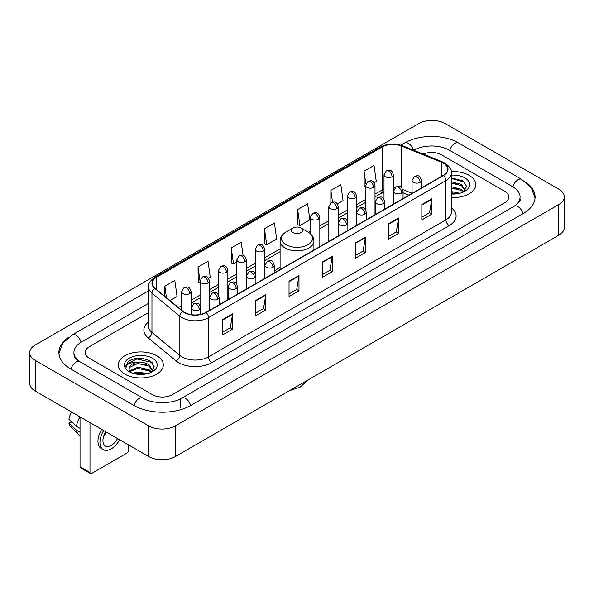 <?xml version="1.0" encoding="UTF-8"?>
<svg xmlns="http://www.w3.org/2000/svg" width="594" height="594" viewBox="0 0 594 594"><rect width="100%" height="100%" fill="white"/><g stroke="black" fill="none" stroke-linecap="round" stroke-linejoin="round"><path stroke-width="0.89" d="M280.093 267.285A24.889 14.367 0 0 0 274.302 271.933M408.85 195.233L403.059 192.887M469.156 175.371A22.535 13.016 0 0 0 451.321 171.599A22.535 13.016 0 0 1 469.156 175.371A22.535 13.016 0 0 1 475.757 184.571A22.535 13.016 0 0 0 469.156 175.371M156.719 355.747A22.535 13.016 0 0 0 132.158 352.925A22.535 13.016 0 0 0 118.243 364.954A22.535 13.016 0 0 0 124.844 374.153A22.535 13.016 0 0 0 149.406 376.975A22.535 13.016 0 0 0 163.32 364.954A22.535 13.016 0 0 0 156.719 355.747A22.535 13.016 0 0 0 132.158 352.925A22.535 13.016 0 0 0 118.243 364.954A22.535 13.016 0 0 0 124.844 374.153A22.535 13.016 0 0 0 149.406 376.975A22.535 13.016 0 0 0 163.32 364.954A22.535 13.016 0 0 0 156.719 355.747M443.258 163.098A15.028 8.672 180 0 1 447.653 169.231A15.028 8.672 180 0 1 443.258 175.364L205.858 312.429A15.028 8.672 180 0 1 182.93 311.271L155.034 288.268A15.028 8.672 180 0 1 152.316 283.293A15.028 8.672 180 0 1 156.719 277.16L382.165 146.993A15.028 8.672 180 0 1 401.41 146.02L441.245 162.125A15.028 8.672 180 0 1 443.258 163.098M443.518 162.949A15.399 8.895 0 0 0 441.468 161.947L401.626 145.842A15.399 8.895 0 0 0 381.905 146.844L156.452 277.004A15.399 8.895 0 0 0 154.722 288.394L182.618 311.39A15.399 8.895 0 0 0 206.125 312.578L443.518 175.52A15.399 8.895 0 0 0 443.518 162.949M222.624 319.579L222.624 334.912L232.588 329.158L232.588 313.825L222.624 319.579M222.624 332.195L230.301 327.762L232.551 314.337A3.757 2.168 -120 0 0 232.588 313.825M230.234 327.799L232.588 329.158M255.828 300.408L255.828 315.741L265.793 309.994L265.793 294.654L255.828 300.408M255.828 313.023L263.498 308.59L265.748 295.166A3.757 2.168 -120 0 0 265.793 294.654M263.432 308.635L265.793 309.994M289.033 281.237L289.033 296.577L298.99 290.822L298.99 275.49L289.033 281.237M289.033 293.852L296.703 289.427L298.953 275.995A3.757 2.168 -120 0 0 298.99 275.49M296.636 289.464L298.99 290.822M421.837 204.559L421.837 219.899L431.801 214.144L431.801 198.812L421.837 204.559M421.837 217.174L429.514 212.749L431.764 199.324A3.757 2.168 -120 0 0 431.801 198.812M429.447 212.786L431.801 214.144M388.639 223.73L388.639 239.07L398.596 233.316L398.596 217.983L388.639 223.73M388.639 236.345L396.309 231.92L398.559 218.488A3.757 2.168 -120 0 0 398.596 217.983M396.243 231.957L398.596 233.316M355.435 242.901L355.435 258.234L365.399 252.487L365.399 237.147L355.435 242.901M355.435 255.517L363.105 251.084L365.355 237.659A3.757 2.168 -120 0 0 365.399 237.147M363.038 251.121L365.399 252.487M322.23 262.073L322.23 277.405L332.195 271.651L332.195 256.318L322.23 262.073M322.23 274.68L329.908 270.255L332.157 256.831A3.757 2.168 -120 0 0 332.195 256.318M329.841 270.292L332.195 271.651M451.41 197.542A22.535 13.016 0 0 0 475.757 184.571A22.535 13.016 0 0 1 451.41 197.542M152.406 394.661A14.085 8.13 0 0 0 172.327 394.661L504.677 202.777A14.085 8.13 0 0 0 508.806 197.03A14.085 8.13 0 0 0 504.677 191.275L441.594 154.856A14.085 8.13 0 0 0 423.18 154.098A14.085 8.13 0 0 1 441.594 154.856L504.677 191.275A14.085 8.13 0 0 1 508.806 197.03A14.085 8.13 0 0 1 504.677 202.777L172.327 394.661A14.085 8.13 0 0 1 152.406 394.661L89.323 358.241L152.406 394.661M148.559 312.541L89.323 346.74A14.085 8.13 0 0 0 85.194 352.487A14.085 8.13 0 0 0 89.323 358.241A14.085 8.13 0 0 1 85.194 352.487A14.085 8.13 0 0 1 89.323 346.74L148.559 312.541M208.576 278.304L210.269 277.324L208.019 261.301L198.054 267.055L198.218 282.298M169.973 300.586L177.064 296.495L174.814 280.472L164.857 286.219L164.857 296.369M297.661 209.548L299.911 225.572L309.875 219.817L307.625 203.794L297.661 209.548L297.824 224.792M337.333 203.965L343.072 200.646L340.83 184.623L330.865 190.377L330.865 202.836M374.123 182.722L376.277 181.482L374.027 165.459L364.07 171.206L364.226 186.449M243.08 255.368L241.223 242.137L231.259 247.884L231.422 263.127M264.464 228.712L266.713 244.735L276.67 238.988L274.421 222.965L264.464 228.712L264.62 243.956M266.713 244.735L264.464 243.896M299.911 225.572L297.661 224.732M330.865 190.377L332.514 202.123M365.614 186.969L364.07 186.39M364.07 171.206L365.859 183.969M231.259 247.884L233.509 263.907L236.858 261.976M233.509 263.907L231.259 263.068M200.067 282.989L198.054 282.239M198.054 267.055L200.067 281.385M164.857 286.219L166.469 297.691M515.392 205.509A25.356 14.642 0 0 0 520.077 197.03A25.356 14.642 0 0 0 512.644 186.679L449.561 150.26A25.356 14.642 0 0 0 413.706 150.26L413.691 150.267M148.559 303.341L81.356 342.137A25.356 14.642 0 0 0 73.923 352.487A25.356 14.642 0 0 0 78.608 360.966M148.752 425.905A18.785 10.841 0 0 0 175.312 425.905L558.798 204.507A18.785 10.841 0 0 0 564.3 196.837A18.785 10.841 0 0 0 558.798 189.167L445.248 123.611A18.785 10.841 0 0 0 418.688 123.611L35.202 345.017A18.785 10.841 0 0 0 29.7 352.68A18.785 10.841 0 0 0 35.202 360.35L148.752 425.905L148.752 456.578A18.785 10.841 0 0 0 175.312 456.578L558.798 235.172A18.785 10.841 0 0 0 564.3 227.509L564.3 196.837M29.7 352.68L29.7 383.353A18.785 10.841 0 0 0 35.202 391.023L148.752 456.578M68.236 337.578A40.385 23.314 0 0 0 58.903 352.487A40.385 23.314 0 0 0 70.731 368.978L133.813 405.398A40.385 23.314 0 0 0 190.919 405.398L523.269 213.513A40.385 23.314 0 0 0 535.097 197.03A40.385 23.314 0 0 0 525.764 182.12M408.887 195.211L403.059 192.857M451.41 191.565L459.83 193.258M451.41 192.783L457.803 193.681M451.41 186.694L461.516 189.33L463.929 191.639M451.41 187.912L461.516 190.548L463.305 192.062M451.41 181.823L461.516 184.467L464.954 189.872L464.872 190.763M451.41 183.041L461.516 185.684L464.916 190.481M451.41 194A16.432 9.489 0 0 0 464.835 191.275A16.432 9.489 0 0 0 464.835 177.858A16.432 9.489 0 0 0 451.41 175.141M463.498 191.973L466.661 186.412L463.053 180.947L451.41 177.888M451.41 178.445L464.501 182.106M451.41 183.316L458.635 184.229M451.41 188.187L458.635 189.1M451.41 193.057L457.625 193.711M293.013 232.588A5.636 3.252 0 0 0 300.987 232.588A5.636 3.252 0 0 0 300.987 227.985L307.982 232.024A15.526 8.962 0 0 1 307.982 244.706A15.526 8.962 0 0 1 286.018 244.706A15.526 8.962 0 0 1 286.018 232.024C282.195 234.296 280.219 237.31 280.093 241.075A16.907 9.756 0 0 0 285.046 247.98A16.907 9.756 0 0 0 303.467 250.089A16.907 9.756 0 0 0 313.907 241.075C313.781 237.31 311.805 234.296 307.982 232.024L300.987 227.985A5.636 3.252 0 0 0 293.013 227.985A5.636 3.252 0 0 0 293.013 232.588M89.984 472.49A2.346 1.359 120 0 0 90.474 473.567L80.509 467.812A2.346 1.359 -60 0 1 80.027 466.743L89.984 472.49L89.984 422.646M80.027 416.899L80.027 466.743M90.474 473.567A2.346 1.359 120 0 0 91.647 473.448L126.841 453.133A2.346 1.359 120 0 0 128.497 450.252L128.497 444.884M105.777 431.764A11.739 6.779 120 0 0 105.368 446.005A11.739 6.779 120 0 0 111.234 445.426A11.739 6.779 120 0 0 117.486 438.528M103.646 436.323A11.739 6.779 120 0 0 106.534 432.202M101.671 429.395A15.964 9.214 120 0 0 101.262 448.515L103.252 449.665A15.964 9.214 120 0 0 111.234 448.871A15.964 9.214 120 0 0 119.602 439.753M103.66 430.546A15.964 9.214 120 0 0 103.252 449.665M79.99 416.877A15.496 8.947 120 0 0 76.5 426.373L68.897 419.26A12.207 7.046 120 0 1 71.674 412.08M80.027 428.408L76.5 426.373M73.01 423.106L70.938 421.918L68.897 423.091L76.5 430.204L80.027 432.239M76.5 430.204A15.496 8.947 120 0 0 78.408 434.533A15.496 8.947 120 0 0 79.581 435.454L80.027 435.714M68.897 423.091A12.207 7.046 120 0 0 70.337 426.136L78.408 434.533M132.766 373.232L137.749 372.015L147.394 373.633M134.719 373.767L137.749 373.232L145.374 374.064M129.603 370.849L137.749 367.151L149.087 369.713L151.5 372.015M130.012 371.517L137.749 368.362L149.087 370.931L150.869 372.438M151.069 372.349L154.225 366.795L150.624 361.33C142.902 357.343 135.529 357.298 128.519 361.197L125.817 366.149L126.077 367.745C126.225 364.174 129.9 362.377 137.095 362.347A11.739 6.779 0 0 0 129.047 368.785A11.739 6.779 0 0 0 129.618 370.871L131.014 372.579M137.095 362.347C141.595 361.88 145.589 362.711 149.087 364.842L152.524 370.255L152.443 371.146M129.047 368.919L129.447 367.478L137.749 363.498L149.087 366.06L152.487 370.864M152.406 358.241A16.432 9.489 0 0 0 129.165 358.241A16.432 9.489 0 0 0 129.165 371.658A16.432 9.489 0 0 0 152.406 371.658A16.432 9.489 0 0 0 152.406 358.241M125.817 366.26L126.329 364.256L136.91 358.954L152.071 362.488M133.279 364.501L136.91 363.825L146.206 364.612M133.279 369.371L136.91 368.696L146.206 369.483M135.031 373.834L145.196 374.086M451.41 207.87A23.478 13.558 180 0 1 449.235 225.594L211.835 362.652A4.693 2.71 60 0 1 208.516 356.897L445.908 219.839A18.785 10.841 0 0 0 451.41 212.169L451.41 172.913A18.785 10.841 180 0 1 445.908 180.583A4.693 2.71 -120 0 0 443.518 175.52M211.835 362.652A23.478 13.558 180 0 1 178.638 362.652A23.478 13.558 180 0 1 176.002 360.84L148.106 337.838A23.478 13.558 180 0 1 148.559 321.933M181.957 356.897A18.785 10.841 0 0 0 208.516 356.897L208.516 317.642A18.785 10.841 180 0 1 179.848 316.194L151.953 293.191A18.785 10.841 180 0 1 148.559 286.969L148.559 326.232A18.785 10.841 0 0 0 151.953 332.454L179.848 355.45A18.785 10.841 0 0 0 181.957 356.897M451.41 172.913C452.041 169.981 449.881 166.706 444.936 163.098L442.471 161.895A4.693 2.198 112 0 0 441.468 161.947M442.471 161.895L402.635 145.79C394.854 143.043 387.474 143.444 380.487 146.993A4.693 2.71 60 0 1 381.905 146.844M156.452 277.004A4.693 2.71 -120 0 0 155.034 277.153C150.156 280.658 148.003 283.932 148.559 286.969M154.722 288.394A4.693 3.141 129.5 0 0 151.953 293.191L151.953 332.454A4.693 3.141 -50.5 0 1 148.106 337.838M402.635 145.79A4.693 2.198 112 0 0 401.626 145.842M182.618 311.39A4.693 3.141 129.5 0 0 179.848 316.194L179.848 355.45A4.693 3.141 -50.5 0 1 176.002 360.84M206.125 312.578A4.693 2.71 60 0 1 208.516 317.642L445.908 180.583L445.908 219.839A4.693 2.71 60 0 0 449.235 225.594M156.719 277.16L156.719 289.657M441.245 162.125L441.245 176.522M401.41 146.02L401.41 187.474M412.065 193.265L402.806 189.523M395.277 187.511A15.028 8.672 0 0 0 393.399 187.4M384.006 189.033A15.028 8.672 0 0 0 382.165 189.932L375.007 194.067M382.165 146.993L382.165 189.932A8.45 4.878 60 0 1 380.42 193.8L375.007 196.926M365.614 199.487L356.615 204.685M347.223 210.113L338.216 215.31M328.824 220.73L319.824 225.928M310.432 231.348L308.605 232.403M280.093 248.864L264.642 257.789M255.249 263.209L246.25 268.406M236.858 273.827L227.851 279.024M218.466 284.444L209.459 289.649M200.067 295.07L191.068 300.267M181.675 305.687L178.43 307.558M403.088 192.798A8.45 3.958 -68 0 1 403.059 192.79L408.954 195.174M322.23 262.555L332.157 256.831M355.435 243.384L365.355 237.659M388.639 224.22L398.559 218.488M421.837 205.049L431.764 199.324M289.033 281.727L298.953 275.995M255.828 300.891L265.748 295.166M222.624 320.062L232.551 314.337M190.637 405.561A7.514 4.336 -120 0 0 185.61 398.492A7.514 4.336 -120 0 0 181.853 398.121C172.609 404.098 152.116 404.098 142.879 398.121L79.796 361.701C79.047 361.427 75.386 358.932 74.235 356.289L73.923 354.789M134.096 405.561A7.514 4.336 -60 0 1 139.122 398.492A7.514 4.336 -60 0 1 142.879 398.121M71.013 369.141A7.514 4.336 -60 0 1 76.039 362.073A7.514 4.336 -60 0 1 79.796 361.701M58.94 353.549L62.682 343.332L72.282 334.868A7.514 4.336 60 0 1 76.039 335.239A7.514 4.336 60 0 1 81.074 342.307M400.861 145.166L404.64 142.983A7.514 4.336 60 0 1 408.39 143.354A7.514 4.336 60 0 1 413.342 150.126M404.64 142.983C419.29 134.266 443.978 134.266 458.635 142.983A7.514 4.336 120 0 0 454.878 143.354A7.514 4.336 120 0 0 449.844 150.416M535.06 198.084L531.318 187.867L521.718 179.403A7.514 4.336 120 0 0 517.961 179.774A7.514 4.336 120 0 0 512.926 186.843M522.987 213.677A7.514 4.336 -120 0 0 517.961 206.615A7.514 4.336 -120 0 0 514.204 206.244L181.853 398.121M175.312 456.578L175.312 425.905M35.202 391.023L35.202 360.35M558.798 235.172L558.798 204.507M180.294 407.699L180.294 399.265M420.077 182.343A4.693 2.71 0 0 0 421.458 180.428C419.55 174.406 417.701 175.601 414.412 176.359A4.693 2.71 60 0 1 416.758 176.596A4.693 2.71 -120 0 1 420.077 182.343A4.693 2.71 0 0 1 413.439 182.343A4.693 2.71 0 0 1 412.065 180.428L414.412 176.359M401.685 192.961A4.693 2.71 0 0 0 403.059 191.045C401.158 185.024 399.302 186.226 396.02 186.984A4.693 2.71 60 0 1 398.366 187.214A4.693 2.71 -120 0 1 401.685 192.961A4.693 2.71 0 0 1 395.047 192.961A4.693 2.71 0 0 1 393.674 191.045L396.02 186.984M383.293 203.586A4.693 2.71 0 0 0 384.667 201.67C382.759 195.641 380.91 196.844 377.628 197.602A4.693 2.71 60 0 1 379.974 197.832A4.693 2.71 -120 0 1 383.293 203.586A4.693 2.71 0 0 1 376.655 203.586A4.693 2.71 0 0 1 375.274 201.67L377.628 197.602M364.902 214.204A4.693 2.71 0 0 0 366.275 212.288C364.367 206.267 362.518 207.462 359.229 208.219A4.693 2.71 60 0 1 361.575 208.449A4.693 2.71 -120 0 1 364.902 214.204A4.693 2.71 0 0 1 358.256 214.204A4.693 2.71 0 0 1 356.883 212.288L359.229 208.219M346.502 224.822A4.693 2.71 0 0 0 347.876 222.906C345.975 216.884 344.119 218.08 340.837 218.837A4.693 2.71 60 0 1 343.184 219.075A4.693 2.71 -120 0 1 346.502 224.822A4.693 2.71 0 0 1 339.865 224.822A4.693 2.71 0 0 1 338.491 222.906L340.837 218.837M272.928 267.3A4.693 2.71 0 0 0 274.302 265.384C272.401 259.363 270.545 260.566 267.263 261.315A4.693 2.71 60 0 1 269.609 261.553A4.693 2.71 -120 0 1 272.928 267.3A4.693 2.71 0 0 1 266.29 267.3A4.693 2.71 0 0 1 264.909 265.384L267.263 261.315M254.536 277.925A4.693 2.71 0 0 0 255.91 276.002C254.002 269.98 252.153 271.183 248.864 271.941A4.693 2.71 60 0 1 251.217 272.171A4.693 2.71 -120 0 1 254.536 277.925A4.693 2.71 0 0 1 247.891 277.925A4.693 2.71 0 0 1 246.517 276.002L248.864 271.941M236.137 288.543A4.693 2.71 0 0 0 237.518 286.627C235.61 280.598 233.761 281.801 230.472 282.558A4.693 2.71 60 0 1 232.818 282.789A4.693 2.71 -120 0 1 236.137 288.543A4.693 2.71 0 0 1 229.499 288.543A4.693 2.71 0 0 1 228.126 286.627L230.472 282.558M217.746 299.161A4.693 2.71 0 0 0 219.119 297.245C217.218 291.223 215.362 292.419 212.08 293.176A4.693 2.71 60 0 1 214.427 293.414A4.693 2.71 -120 0 1 217.746 299.161A4.693 2.71 0 0 1 211.108 299.161A4.693 2.71 0 0 1 209.734 297.245L212.08 293.176M199.354 309.778A4.693 2.71 0 0 0 200.727 307.863C198.819 301.841 196.97 303.044 193.681 303.794A4.693 2.71 60 0 1 196.035 304.031A4.693 2.71 -120 0 1 199.354 309.778A4.693 2.71 0 0 1 192.708 309.778A4.693 2.71 0 0 1 191.335 307.863L193.681 303.794M392.025 176.767A4.693 2.71 0 0 0 393.399 174.851C391.498 168.83 389.642 170.025 386.36 170.782A4.693 2.71 60 0 1 388.706 171.013A4.693 2.71 -120 0 1 392.025 176.767A4.693 2.71 0 0 1 385.387 176.767A4.693 2.71 0 0 1 384.006 174.851L386.36 170.782M373.633 187.385A4.693 2.71 0 0 0 375.007 185.469C373.099 179.447 371.25 180.643 367.961 181.4A4.693 2.71 60 0 1 370.307 181.638A4.693 2.71 -120 0 1 373.633 187.385A4.693 2.71 0 0 1 366.988 187.385A4.693 2.71 0 0 1 365.614 185.469L367.961 181.4M355.234 198.002A4.693 2.71 0 0 0 356.615 196.087C354.707 190.065 352.851 191.268 349.569 192.025A4.693 2.71 60 0 1 351.915 192.256A4.693 2.71 -120 0 1 355.234 198.002A4.693 2.71 0 0 1 348.596 198.002A4.693 2.71 0 0 1 347.223 196.087L349.569 192.025M336.843 208.628A4.693 2.71 0 0 0 338.216 206.712C336.315 200.683 334.459 201.886 331.177 202.643A4.693 2.71 60 0 1 333.524 202.873A4.693 2.71 -120 0 1 336.843 208.628A4.693 2.71 0 0 1 330.205 208.628A4.693 2.71 0 0 1 328.824 206.712L331.177 202.643M318.451 219.245A4.693 2.71 0 0 0 319.824 217.33C317.916 211.308 316.067 212.504 312.778 213.261A4.693 2.71 60 0 1 315.132 213.491A4.693 2.71 -120 0 1 318.451 219.245A4.693 2.71 0 0 1 311.805 219.245A4.693 2.71 0 0 1 310.432 217.33L312.778 213.261M263.268 251.106A4.693 2.71 0 0 0 264.642 249.19C262.734 243.161 260.885 244.364 257.596 245.122A4.693 2.71 60 0 1 259.949 245.352A4.693 2.71 -120 0 1 263.268 251.106A4.693 2.71 0 0 1 256.623 251.106A4.693 2.71 0 0 1 255.249 249.19L257.596 245.122M244.869 261.724A4.693 2.71 0 0 0 246.25 259.808C244.342 253.787 242.493 254.982 239.204 255.739A4.693 2.71 60 0 1 241.55 255.969A4.693 2.71 -120 0 1 244.869 261.724A4.693 2.71 0 0 1 238.231 261.724A4.693 2.71 0 0 1 236.858 259.808L239.204 255.739M226.477 272.342A4.693 2.71 0 0 0 227.851 270.426C225.95 264.404 224.094 265.6 220.812 266.357A4.693 2.71 60 0 1 223.158 266.595A4.693 2.71 -120 0 1 226.477 272.342A4.693 2.71 0 0 1 219.839 272.342A4.693 2.71 0 0 1 218.466 270.426L220.812 266.357M208.086 282.967A4.693 2.71 0 0 0 209.459 281.044C207.551 275.022 205.702 276.225 202.42 276.982A4.693 2.71 60 0 1 204.767 277.212A4.693 2.71 -120 0 1 208.086 282.967A4.693 2.71 0 0 1 201.448 282.967A4.693 2.71 0 0 1 200.067 281.044L202.42 276.982M189.694 293.584A4.693 2.71 0 0 0 191.068 291.669C189.159 285.64 187.31 286.843 184.021 287.6A4.693 2.71 60 0 1 186.368 287.83A4.693 2.71 -120 0 1 189.694 293.584A4.693 2.71 0 0 1 183.049 293.584A4.693 2.71 0 0 1 181.675 291.669L184.021 287.6M380.487 146.993L155.034 277.153M384.006 192.256L380.42 193.8M365.614 202.346L356.615 207.544M347.223 212.971L338.216 218.169M328.824 223.589L319.824 228.787M280.093 251.722L264.642 260.647M255.249 266.067L246.25 271.265M236.858 276.685L227.851 281.883M218.466 287.303L209.459 292.5M200.067 297.928L191.068 303.126M181.675 308.546L180.472 309.244M520.077 199.332C521.124 200.089 519.163 202.391 514.204 206.244M458.635 142.983L521.718 179.403M72.282 334.868L148.559 290.83M308.293 379.804L299.97 387.251L289.36 390.733M313.907 250.044L313.907 241.075M280.093 269.565L280.093 241.075M293.013 227.985L286.018 232.024M421.458 187.956L421.458 180.428M412.065 193.377L412.065 180.428M403.059 198.574L403.059 191.045M393.674 203.994L393.674 191.045M384.667 209.192L384.667 201.67M375.274 214.612L375.274 201.67M366.275 219.81L366.275 212.288M356.883 225.237L356.883 212.288M347.876 230.435L347.876 222.906M338.491 235.855L338.491 222.906M274.302 272.913L274.302 265.384M264.909 278.334L264.909 265.384M255.91 283.531L255.91 276.002M246.517 288.951L246.517 276.002M237.518 294.149L237.518 286.627M228.126 299.569L228.126 286.627M219.119 304.767L219.119 297.245M209.734 310.194L209.734 297.245M200.727 314.367L200.727 307.863M191.335 314.672L191.335 307.863M393.399 204.15L393.399 174.851M384.006 199.272L384.006 174.851M375.007 214.768L375.007 185.469M365.614 209.89L365.614 185.469M356.615 225.393L356.615 196.087M347.223 220.508L347.223 196.087M338.216 236.011L338.216 206.712M328.824 241.431L328.824 206.712M319.824 246.629L319.824 217.33M310.432 233.791L310.432 217.33M264.642 278.489L264.642 249.19M255.249 273.604L255.249 249.19M246.25 289.107L246.25 259.808M236.858 284.229L236.858 259.808M227.851 299.725L227.851 270.426M218.466 294.847L218.466 270.426M209.459 310.35L209.459 281.044M200.067 305.464L200.067 281.044M191.068 314.627L191.068 291.669M181.675 310.239L181.675 291.669"/></g></svg>
